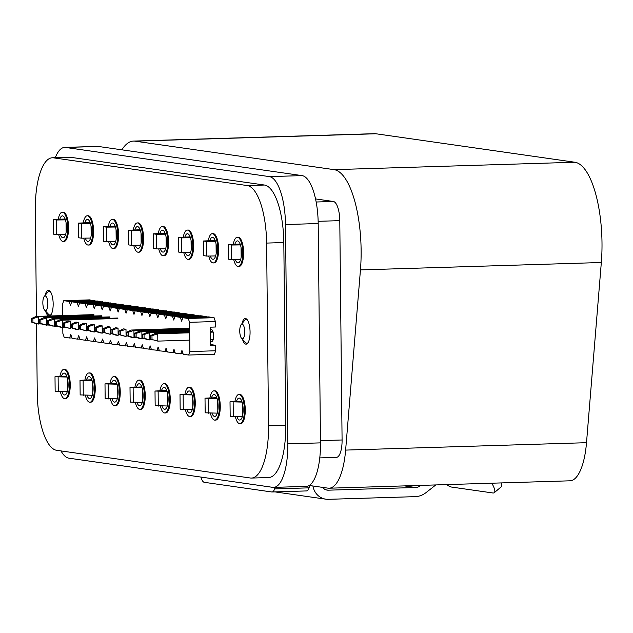 <?xml version="1.0" encoding="UTF-8"?>
<svg xmlns="http://www.w3.org/2000/svg" width="633" height="633" viewBox="0 0 633 633"><rect width="100%" height="100%" fill="white"/><g stroke="black" fill="none" stroke-linecap="round" stroke-linejoin="round"><path stroke-width="0.95" d="M133.492 141.08L374.38 133.682A76.894 26.175 88.2 0 1 375.931 133.769L574.954 162.246A76.894 26.175 88.2 0 1 601.326 262.513L360.446 269.903A76.894 26.175 -91.8 0 0 334.074 169.644L135.051 141.167A76.894 26.175 -91.8 0 0 133.492 141.08A76.894 26.175 -91.8 0 0 121.876 149.823M360.446 269.903L345.626 450.095A54.921 18.697 88.2 0 1 329.049 488.209A54.921 18.697 88.2 0 1 327.934 488.146L309.189 485.464M275.173 487.339L274.627 488.905A11.9 4.051 88.2 0 1 272.032 491.983A11.9 4.051 88.2 0 1 271.786 491.976L204.277 482.314A11.9 4.051 88.2 0 1 201.373 478.421L200.914 477.068M320.464 440.647L342.081 439.982A18.31 6.235 88.2 0 1 336.392 457.382L319.76 457.896M342.081 439.982L339.786 220.648A18.31 6.235 88.2 0 0 333.346 201.476L315.55 198.928M309.838 485.558L309.039 487.845A11.9 4.051 88.2 0 1 306.443 490.931L272.032 491.983M55.285 157.688A45.766 15.58 -91.8 0 1 64.693 147.402A45.766 15.58 -91.8 0 1 65.618 147.457L269.397 176.615A45.766 15.58 -91.8 0 1 285.499 224.541L287.793 443.875A45.766 15.58 -91.8 0 1 273.575 487.386A45.766 15.58 -91.8 0 1 272.649 487.331L68.87 458.173A45.766 15.58 -91.8 0 1 60.982 450.91M287.793 443.875L320.488 442.871A45.766 15.58 88.2 0 1 306.261 486.381L273.575 487.386M320.488 442.871L318.193 223.536A45.766 15.58 88.2 0 0 302.083 175.61L98.305 146.452A45.766 15.58 88.2 0 0 97.379 146.397L64.693 147.402M44.658 310.123A7.319 2.492 -91.8 0 0 47.847 303.626A7.319 2.492 -91.8 0 0 44.239 296.473A7.319 2.492 -91.8 0 0 42.846 302.914A7.319 2.492 -91.8 0 0 44.658 310.123L48.527 314.269A11.9 4.051 -91.8 0 0 50.015 315.036A11.9 4.051 -91.8 0 0 51.091 314.561M239.749 331.083A7.319 2.492 -91.8 0 0 241.553 338.291A7.319 2.492 -91.8 0 0 244.749 331.803A7.319 2.492 -91.8 0 0 241.133 324.65A7.319 2.492 -91.8 0 0 239.749 331.083M50.387 291.655A11.9 4.051 -91.8 0 0 49.287 291.243A11.9 4.051 -91.8 0 0 47.839 292.098L44.239 296.473M241.553 338.291L245.422 342.445A11.9 4.051 -91.8 0 0 246.917 343.205A11.9 4.051 -91.8 0 0 247.994 342.73M247.289 319.823A11.9 4.051 -91.8 0 0 246.182 319.42A11.9 4.051 -91.8 0 0 244.742 320.266L241.133 324.65M601.326 262.513L586.506 442.696A54.921 18.697 88.2 0 1 569.929 480.811L329.049 488.209M67.794 389.366L67.691 379.642M67.272 391.669L55.15 391.344L55 376.722L67.082 377.046M66.789 376.2L55 376.722M58.276 391.795L58.125 377.173M91.793 379.776L80.003 380.306L92.086 380.631M92.276 395.253L80.154 394.921L80.003 380.306M92.798 392.943L92.695 383.218M83.279 395.372L83.129 380.75M116.796 383.353L104.999 383.883L117.081 384.207M117.279 398.83L105.157 398.505L104.999 383.883M117.801 396.519L117.698 386.795M108.283 398.948L108.124 384.326M141.8 386.929L130.002 387.459L142.085 387.784M142.275 402.406L130.161 402.082L130.002 387.459M133.286 402.525L133.128 387.902M142.805 400.096L142.702 390.379M166.803 390.506L155.006 391.036L167.088 391.36M167.278 405.982L155.164 405.658L155.006 391.036M167.8 403.672L167.705 393.955M158.29 406.101L158.131 391.479M191.807 394.09L180.009 394.612L192.092 394.937M192.282 409.559L180.168 409.235L180.009 394.612M183.293 409.678L183.135 395.055M192.804 407.248L192.709 397.532M216.81 397.666L205.013 398.189L217.095 398.513M217.285 413.135L205.171 412.811L205.013 398.189M217.807 410.825L217.712 401.108M208.297 413.262L208.138 398.64M242.289 416.712L230.175 416.387L230.016 401.765L242.099 402.09M241.814 401.243L230.016 401.765M242.811 414.401L242.708 404.685M233.3 416.838L233.142 402.216M165.632 248.793L156.644 248.919L156.486 234.297L165.442 234.17M166.155 246.482L166.06 236.766M156.486 234.297L153.36 233.846L165.158 233.324M156.644 248.919L153.518 248.468L153.36 233.846M140.629 245.216L131.64 245.335L131.482 230.721L140.439 230.594M141.151 242.906L141.056 233.189M131.482 230.721L128.357 230.27L140.154 229.747M131.64 245.335L128.515 244.892L128.357 230.27M240.643 259.522L231.654 259.649L231.496 245.026L240.453 244.908M231.496 245.026L228.371 244.575L240.168 244.053M231.654 259.649L228.529 259.198L228.371 244.575M241.165 257.22L241.062 247.495M215.639 255.946L206.651 256.072L206.493 241.45L215.449 241.323M206.493 241.45L203.367 240.999L215.165 240.477M206.651 256.072L203.525 255.621L203.367 240.999M216.162 253.635L216.059 243.919M190.636 252.369L181.647 252.496L181.489 237.873L190.446 237.747M181.489 237.873L178.364 237.422L190.161 236.9M181.647 252.496L178.522 252.045L178.364 237.422M191.158 250.059L191.063 240.342M115.625 241.64L106.637 241.759L106.479 227.136L115.435 227.018M106.479 227.136L103.353 226.693L115.151 226.171M106.637 241.759L103.511 241.315L103.353 226.693M116.156 239.329L116.053 229.613M90.63 238.063L81.633 238.182L81.475 223.56L90.432 223.441M81.475 223.56L78.35 223.117L90.147 222.587M81.633 238.182L78.508 237.739L78.35 223.117M91.152 235.753L91.049 226.036M65.626 234.487L56.63 234.606L56.479 219.983L65.436 219.865M56.479 219.983L53.354 219.54L65.144 219.01M56.63 234.606L53.504 234.163L53.354 219.54M66.148 232.176L66.046 222.46M36.524 323.756L37.244 392.769A54.921 18.697 -91.8 0 0 56.574 450.285L250.344 478.002A54.921 18.697 -91.8 0 0 251.459 478.065A54.921 18.697 -91.8 0 0 268.527 425.859L266.612 243.08A54.921 18.697 -91.8 0 0 247.281 185.564L53.504 157.839A54.921 18.697 -91.8 0 0 52.397 157.775A54.921 18.697 -91.8 0 0 35.329 209.99L36.445 316.397M45.584 311.12A12.818 4.36 -91.8 0 0 49.184 315.978A12.818 4.36 -91.8 0 0 53.164 303.793A12.818 4.36 -91.8 0 0 48.393 290.357A12.818 4.36 -91.8 0 0 45.101 295.429M242.486 339.288A12.818 4.36 -91.8 0 0 246.079 344.146A12.818 4.36 -91.8 0 0 250.067 331.961A12.818 4.36 -91.8 0 0 245.295 318.526A12.818 4.36 -91.8 0 0 242.004 323.598M60.357 391.764A14.646 4.985 -91.8 0 0 64.827 398.663L65.69 398.632A14.646 4.985 -91.8 0 0 70.239 384.714A14.646 4.985 -91.8 0 0 64.788 369.356L63.925 369.387A14.646 4.985 -91.8 0 0 59.898 376.469M85.36 395.34A14.646 4.985 -91.8 0 0 89.831 402.24L90.693 402.208A14.646 4.985 -91.8 0 0 95.243 388.29A14.646 4.985 -91.8 0 0 89.791 372.932L88.929 372.964A14.646 4.985 -91.8 0 0 84.901 380.045M110.364 398.925A14.646 4.985 -91.8 0 0 114.834 405.816L115.697 405.793A14.646 4.985 -91.8 0 0 120.246 391.867A14.646 4.985 -91.8 0 0 114.795 376.508L113.932 376.54A14.646 4.985 -91.8 0 0 109.905 383.622M135.367 402.501A14.646 4.985 -91.8 0 0 139.838 409.393L140.7 409.369A14.646 4.985 -91.8 0 0 145.25 395.443A14.646 4.985 -91.8 0 0 139.798 380.093L138.936 380.116A14.646 4.985 -91.8 0 0 134.908 387.206M160.371 406.077A14.646 4.985 -91.8 0 0 164.841 412.969L165.704 412.945A14.646 4.985 -91.8 0 0 170.253 399.019A14.646 4.985 -91.8 0 0 164.802 383.669L163.939 383.693A14.646 4.985 -91.8 0 0 159.912 390.783M185.374 409.654A14.646 4.985 -91.8 0 0 189.845 416.546L190.707 416.522A14.646 4.985 -91.8 0 0 195.257 402.596A14.646 4.985 -91.8 0 0 189.805 387.246L188.943 387.269A14.646 4.985 -91.8 0 0 184.915 394.359M210.378 413.23A14.646 4.985 -91.8 0 0 214.848 420.122L215.711 420.098A14.646 4.985 -91.8 0 0 220.26 406.172A14.646 4.985 -91.8 0 0 214.809 390.822L213.946 390.846A14.646 4.985 -91.8 0 0 209.919 397.935M235.381 416.807A14.646 4.985 -91.8 0 0 239.852 423.699L240.714 423.675A14.646 4.985 -91.8 0 0 245.264 409.749A14.646 4.985 -91.8 0 0 239.812 394.399L238.95 394.422A14.646 4.985 -91.8 0 0 234.922 401.512M233.735 259.617A14.646 4.985 -91.8 0 0 238.206 266.517L239.06 266.485A14.646 4.985 -91.8 0 0 243.618 252.567A14.646 4.985 -91.8 0 0 238.166 237.209L237.304 237.24A14.646 4.985 -91.8 0 0 233.276 244.322M208.732 256.041A14.646 4.985 -91.8 0 0 213.202 262.94L214.065 262.909A14.646 4.985 -91.8 0 0 218.614 248.991A14.646 4.985 -91.8 0 0 213.163 233.632L212.3 233.656A14.646 4.985 -91.8 0 0 208.273 240.746M183.728 252.464A14.646 4.985 -91.8 0 0 188.199 259.364L189.061 259.332A14.646 4.985 -91.8 0 0 193.611 245.414A14.646 4.985 -91.8 0 0 188.159 230.056L187.297 230.08A14.646 4.985 -91.8 0 0 183.269 237.169M158.725 248.888A14.646 4.985 -91.8 0 0 163.195 255.779L164.058 255.756A14.646 4.985 -91.8 0 0 168.607 241.83A14.646 4.985 -91.8 0 0 163.156 226.479L162.293 226.503A14.646 4.985 -91.8 0 0 158.266 233.593M133.721 245.311A14.646 4.985 -91.8 0 0 138.192 252.203L139.054 252.179A14.646 4.985 -91.8 0 0 143.604 238.253A14.646 4.985 -91.8 0 0 138.152 222.903L137.29 222.927A14.646 4.985 -91.8 0 0 133.262 230.016M108.718 241.735A14.646 4.985 -91.8 0 0 113.188 248.627L114.051 248.603A14.646 4.985 -91.8 0 0 118.6 234.677A14.646 4.985 -91.8 0 0 113.149 219.327L112.286 219.35A14.646 4.985 -91.8 0 0 108.259 226.44M83.714 238.158A14.646 4.985 -91.8 0 0 88.185 245.05L89.047 245.026A14.646 4.985 -91.8 0 0 93.597 231.1A14.646 4.985 -91.8 0 0 88.145 215.75L87.283 215.774A14.646 4.985 -91.8 0 0 83.255 222.863M58.711 234.582A14.646 4.985 -91.8 0 0 63.181 241.474L64.044 241.45A14.646 4.985 -91.8 0 0 68.593 227.524A14.646 4.985 -91.8 0 0 63.142 212.166L62.279 212.197A14.646 4.985 -91.8 0 0 58.252 219.279M210.409 340.198A5.95 2.026 -91.8 0 0 211.746 341.527A5.95 2.026 -91.8 0 0 213.59 335.87A5.95 2.026 -91.8 0 0 211.382 329.635A5.95 2.026 -91.8 0 0 210.306 330.616M52.397 157.775L69.606 157.245A54.921 18.697 88.2 0 1 70.714 157.308L264.491 185.034A54.921 18.697 88.2 0 1 283.813 242.55L285.728 425.329A54.921 18.697 88.2 0 1 268.661 477.543L251.459 478.065M61.48 376.39A10.983 3.743 88.2 0 1 64.044 373.043A10.983 3.743 88.2 0 1 68.127 384.555A10.983 3.743 88.2 0 1 64.716 395A10.983 3.743 88.2 0 1 61.931 391.748M64.827 398.663A14.646 4.985 -91.8 0 0 69.377 384.737A14.646 4.985 -91.8 0 0 63.925 369.387M89.831 402.24A14.646 4.985 -91.8 0 0 94.38 388.314A14.646 4.985 -91.8 0 0 88.929 372.964M86.484 379.966A10.983 3.743 88.2 0 1 89.047 376.619A10.983 3.743 88.2 0 1 93.13 388.14A10.983 3.743 88.2 0 1 89.72 398.576A10.983 3.743 88.2 0 1 86.935 395.324M114.834 405.816A14.646 4.985 -91.8 0 0 119.384 391.89A14.646 4.985 -91.8 0 0 113.932 376.54M111.487 383.543A10.983 3.743 88.2 0 1 114.051 380.196A10.983 3.743 88.2 0 1 118.134 391.716A10.983 3.743 88.2 0 1 114.723 402.153A10.983 3.743 88.2 0 1 111.938 398.901M139.838 409.393A14.646 4.985 -91.8 0 0 144.387 395.467A14.646 4.985 -91.8 0 0 138.936 380.116M136.491 387.119A10.983 3.743 88.2 0 1 139.054 383.772A10.983 3.743 88.2 0 1 143.137 395.293A10.983 3.743 88.2 0 1 139.727 405.737A10.983 3.743 88.2 0 1 136.942 402.477M164.841 412.969A14.646 4.985 -91.8 0 0 169.391 399.043A14.646 4.985 -91.8 0 0 163.939 383.693M161.494 390.696A10.983 3.743 88.2 0 1 164.058 387.349A10.983 3.743 88.2 0 1 168.141 398.869A10.983 3.743 88.2 0 1 164.73 409.314A10.983 3.743 88.2 0 1 161.945 406.054M189.845 416.546A14.646 4.985 -91.8 0 0 194.394 402.628A14.646 4.985 -91.8 0 0 188.943 387.269M186.498 394.272A10.983 3.743 88.2 0 1 189.053 390.933A10.983 3.743 88.2 0 1 193.144 402.446A10.983 3.743 88.2 0 1 189.734 412.89A10.983 3.743 88.2 0 1 186.949 409.63M214.848 420.122A14.646 4.985 -91.8 0 0 219.398 406.204A14.646 4.985 -91.8 0 0 213.946 390.846M211.501 397.848A10.983 3.743 88.2 0 1 214.057 394.509A10.983 3.743 88.2 0 1 218.148 406.022A10.983 3.743 88.2 0 1 214.737 416.467A10.983 3.743 88.2 0 1 211.944 413.207M239.852 423.699A14.646 4.985 -91.8 0 0 244.401 409.78A14.646 4.985 -91.8 0 0 238.95 394.422M236.505 401.433A10.983 3.743 88.2 0 1 239.06 398.086A10.983 3.743 88.2 0 1 243.151 409.598A10.983 3.743 88.2 0 1 239.741 420.043A10.983 3.743 88.2 0 1 236.948 416.783M238.206 266.517A14.646 4.985 -91.8 0 0 242.756 252.591A14.646 4.985 -91.8 0 0 237.304 237.24M234.859 244.243A10.983 3.743 88.2 0 1 237.415 240.896A10.983 3.743 88.2 0 1 241.505 252.409A10.983 3.743 88.2 0 1 238.095 262.853A10.983 3.743 88.2 0 1 235.302 259.601M213.202 262.94A14.646 4.985 -91.8 0 0 217.752 249.014A14.646 4.985 -91.8 0 0 212.3 233.656M209.855 240.667A10.983 3.743 88.2 0 1 212.411 237.32A10.983 3.743 88.2 0 1 216.502 248.832A10.983 3.743 88.2 0 1 213.092 259.277A10.983 3.743 88.2 0 1 210.298 256.025M188.199 259.364A14.646 4.985 -91.8 0 0 192.749 245.438A14.646 4.985 -91.8 0 0 187.297 230.08M184.852 237.09A10.983 3.743 88.2 0 1 187.408 233.743A10.983 3.743 88.2 0 1 191.498 245.256A10.983 3.743 88.2 0 1 188.088 255.7A10.983 3.743 88.2 0 1 185.295 252.44M163.195 255.779A14.646 4.985 -91.8 0 0 167.745 241.861A14.646 4.985 -91.8 0 0 162.293 226.503M159.848 233.514A10.983 3.743 88.2 0 1 162.404 230.167A10.983 3.743 88.2 0 1 166.495 241.679A10.983 3.743 88.2 0 1 163.085 252.124A10.983 3.743 88.2 0 1 160.299 248.864M138.192 252.203A14.646 4.985 -91.8 0 0 142.742 238.285A14.646 4.985 -91.8 0 0 137.29 222.927M134.845 229.929A10.983 3.743 88.2 0 1 137.408 226.59A10.983 3.743 88.2 0 1 141.491 238.103A10.983 3.743 88.2 0 1 138.081 248.547A10.983 3.743 88.2 0 1 135.296 245.287M113.188 248.627A14.646 4.985 -91.8 0 0 117.738 234.708A14.646 4.985 -91.8 0 0 112.286 219.35M109.841 226.353A10.983 3.743 88.2 0 1 112.405 223.014A10.983 3.743 88.2 0 1 116.488 234.526A10.983 3.743 88.2 0 1 113.078 244.971A10.983 3.743 88.2 0 1 110.292 241.711M88.185 245.05A14.646 4.985 -91.8 0 0 92.734 231.124A14.646 4.985 -91.8 0 0 87.283 215.774M84.838 222.776A10.983 3.743 88.2 0 1 87.401 219.429A10.983 3.743 88.2 0 1 91.484 230.95A10.983 3.743 88.2 0 1 88.074 241.395A10.983 3.743 88.2 0 1 85.289 238.135M63.181 241.474A14.646 4.985 -91.8 0 0 67.731 227.548A14.646 4.985 -91.8 0 0 62.279 212.197M59.834 219.2A10.983 3.743 88.2 0 1 62.398 215.853A10.983 3.743 88.2 0 1 66.481 227.374A10.983 3.743 88.2 0 1 63.071 237.81A10.983 3.743 88.2 0 1 60.285 234.558M312.908 485.994A16.474 15.469 98.1 0 0 325.829 499.176A16.474 15.469 98.1 0 0 328.337 499.318L415.121 496.652A20.137 18.903 98.1 0 0 425.985 492.648L435.82 484.925M420.882 485.384L420.51 485.677A9.155 8.593 -81.9 0 1 415.572 487.497L328.242 490.179A7.319 6.876 -81.9 0 1 327.126 490.116A7.319 6.876 -81.9 0 1 322.68 487.394M446.597 484.601A21.965 5.222 -130.1 0 0 451.535 487.062L492.79 492.965A21.965 5.222 -130.1 0 0 494.302 492.664A21.965 5.222 -130.1 0 0 491.801 483.208M501.17 482.924A21.965 5.222 49.9 0 1 501.099 486.935L494.302 492.664M215.687 350.769L189.876 351.56L188.666 355.042L214.468 354.251L215.687 350.769L215.624 345.286L210.457 344.55M215.624 345.286L210.465 345.444L210.275 327.166L215.434 327.008L215.378 321.524L189.568 322.316L189.876 351.56M206.295 316.983L206.152 316.555L180.342 317.347L181.631 321.184L182.842 317.703L208.653 316.911L214.089 317.695L215.378 321.524M206.152 316.555L200.708 315.78L174.906 316.571L173.695 320.045L172.405 316.215L166.962 315.432L165.751 318.913L164.461 315.076L159.025 314.3L157.815 317.774L156.525 313.944L151.089 313.161L149.879 316.642L148.589 312.805L143.153 312.029L141.934 315.503L140.653 311.665L135.209 310.89L133.998 314.364L132.708 310.534L127.273 309.759L126.062 313.232L124.772 309.395L119.336 308.619L118.126 312.093L116.836 308.263L111.392 307.48L110.182 310.961L108.892 307.124L103.456 306.348L102.245 309.822L100.956 305.992L95.52 305.209L94.309 308.69L93.019 304.853L87.583 304.077L86.365 307.551L85.083 303.721L79.639 302.938L78.429 306.419L77.139 302.582L71.703 301.806L70.492 305.28L69.203 301.45L63.767 300.667L62.556 304.149L62.675 315.59M166.962 315.432L192.772 314.641L198.358 315.851M159.025 314.3L184.836 313.509L190.414 314.712M151.089 313.161L176.9 312.37L182.478 313.58M143.153 312.029L168.956 311.238L174.542 312.441M135.209 310.89L161.019 310.099L166.606 311.309M127.273 309.759L153.083 308.959L158.661 310.17M119.336 308.619L145.139 307.828L150.725 309.039M111.392 307.48L137.203 306.689L142.789 307.899M103.456 306.348L129.267 305.557L134.845 306.76M95.52 305.209L121.33 304.418L126.909 305.628M87.583 304.077L113.386 303.286L118.972 304.489M79.639 302.938L105.45 302.147L111.036 303.357M71.703 301.806L97.514 301.015L103.092 302.218M63.767 300.667L89.57 299.876L95.156 301.086M135.446 347.019L127.652 346.306L126.371 342.477L125.152 345.95L119.716 345.175L118.426 341.337L117.216 344.819L111.78 344.036L110.49 340.206L109.28 343.679L103.836 342.904L102.554 339.066L101.335 342.548L95.9 341.765L94.61 337.935L93.399 341.409L87.963 340.633L86.674 336.796L85.463 340.277L80.027 339.494L78.737 335.664L77.527 339.138L72.083 338.362L70.801 334.525L69.583 337.998L64.147 337.223L62.857 333.393L62.794 327.475M143.39 348.15L135.597 347.446L134.307 343.608L133.096 347.09M151.327 349.289L143.533 348.585L142.243 344.748L141.032 348.221M159.263 350.421L151.469 349.717L150.179 345.887L148.969 349.361M167.207 351.56L159.405 350.856L158.123 347.019L156.905 350.492M175.143 352.692L167.349 351.988L166.06 348.158L164.849 351.631M183.079 353.831L175.286 353.127L173.996 349.289L172.785 352.771M180.722 353.902L181.94 350.429L183.222 354.258L188.666 355.042M127.51 345.879L125.152 345.95M119.574 344.748L117.216 344.819M111.637 343.608L109.28 343.679M103.693 342.477L101.335 342.548M95.757 341.337L93.399 341.409M87.821 340.198L85.463 340.277M79.877 339.066L77.527 339.138M71.94 337.927L69.583 337.998M180.342 317.347L174.906 316.571M214.089 317.695L188.278 318.486L182.842 317.703M188.278 318.486L189.568 322.316M158.519 309.743L132.708 310.534M166.455 310.874L140.653 311.665M174.399 312.014L148.589 312.805M182.336 313.145L156.525 313.944M190.272 314.284L164.461 315.076M198.208 315.416L172.405 316.215M150.583 308.603L124.772 309.395M142.639 307.472L116.836 308.263M134.702 306.332L108.892 307.124M126.766 305.201L100.956 305.992M118.83 304.062L93.019 304.853M110.886 302.922L85.083 303.721M102.95 301.791L77.139 302.582M95.013 300.651L69.203 301.45M96.445 331.399L96.406 327.744L95.156 327.562L95.195 331.217L96.445 331.399L96.406 327.744L95.156 327.562L95.195 331.217L96.445 331.399L96.406 327.744L95.156 327.562L95.195 331.217L96.445 331.399L96.406 327.744L95.156 327.562L95.195 331.217L96.445 331.399L96.406 327.744L95.156 327.562L95.195 331.217L96.445 331.399L96.406 327.744L95.156 327.562L95.195 331.217L96.445 331.399L96.406 327.744L95.156 327.562L95.195 331.217L96.445 331.399L96.406 327.744L95.156 327.562L95.195 331.217L102.253 333.156L102.174 325.845L96.406 327.744L102.174 325.845L99.674 325.489L95.156 327.562L99.674 325.489L95.156 327.562L99.674 325.489L95.156 327.562L99.674 325.489L95.156 327.562L99.674 325.489L102.174 325.845L96.406 327.744L102.174 325.845L99.674 325.489L102.174 325.845L96.406 327.744L102.174 325.845L99.674 325.489L102.174 325.845L96.406 327.744L102.174 325.845L99.674 325.489L102.174 325.845L102.253 333.156L96.445 331.399L102.253 333.156L102.174 325.845L102.253 333.156L96.445 331.399L102.253 333.156L102.174 325.845L102.253 333.156L96.445 331.399L102.253 333.156L102.174 325.845L102.253 333.156L96.445 331.399M99.753 332.8L95.195 331.217L102.253 333.156L95.195 331.217L102.253 333.156L95.195 331.217L102.253 333.156L95.195 331.217L102.253 333.156L99.753 332.8M103.132 332.357L110.189 334.295L103.132 332.357L110.189 334.295L103.132 332.357L110.189 334.295L103.132 332.357L110.189 334.295L104.382 332.539L104.35 328.883L103.1 328.701L103.132 332.357L104.382 332.539L104.35 328.883L103.1 328.701L103.132 332.357L104.382 332.539L104.35 328.883L103.1 328.701L103.132 332.357L104.382 332.539L104.35 328.883L103.1 328.701L103.132 332.357L104.382 332.539L104.35 328.883L103.1 328.701L103.132 332.357L104.382 332.539L104.35 328.883L103.1 328.701L103.132 332.357L104.382 332.539L104.35 328.883L103.1 328.701L103.132 332.357L110.189 334.295L110.118 326.984L104.35 328.883L110.118 326.984L107.618 326.628L103.1 328.701M112.326 333.67L112.286 330.015L111.036 329.84L111.076 333.496L112.326 333.67L112.286 330.015L111.036 329.84L111.076 333.496L112.326 333.67L112.286 330.015L111.036 329.84L111.076 333.496L112.326 333.67L112.286 330.015L111.036 329.84L111.076 333.496L112.326 333.67L112.286 330.015L111.036 329.84L111.076 333.496L112.326 333.67L112.286 330.015L111.036 329.84L111.076 333.496L118.126 335.427L118.054 328.116L112.286 330.015L118.054 328.116L115.554 327.759L111.036 329.84L115.554 327.759L111.036 329.84L115.554 327.759L111.036 329.84L115.554 327.759L118.054 328.116L112.286 330.015L118.054 328.116L115.554 327.759L118.054 328.116L112.286 330.015L118.054 328.116L115.554 327.759L118.054 328.116L118.126 335.427L112.326 333.67L118.126 335.427L118.054 328.116L118.126 335.427L112.326 333.67L118.126 335.427L118.054 328.116L118.126 335.427L112.326 333.67M115.625 335.071L111.076 333.496L118.126 335.427L111.076 333.496L118.126 335.427L111.076 333.496L118.126 335.427L115.625 335.071M119.012 334.628L126.07 336.566L119.012 334.628L126.07 336.566L119.012 334.628L126.07 336.566L120.262 334.81L120.223 331.154L118.972 330.972L119.012 334.628L120.262 334.81L120.223 331.154L118.972 330.972L119.012 334.628L120.262 334.81L120.223 331.154L118.972 330.972L119.012 334.628L120.262 334.81L120.223 331.154L118.972 330.972L119.012 334.628L120.262 334.81L120.223 331.154L118.972 330.972L119.012 334.628L126.07 336.566L125.991 329.255L120.223 331.154L125.991 329.255L123.49 328.899L118.972 330.972M128.198 335.941L128.159 332.285L126.909 332.111L126.948 335.767L128.198 335.941L128.159 332.285L126.909 332.111L126.948 335.767L128.198 335.941L128.159 332.285L126.909 332.111L126.948 335.767L128.198 335.941L128.159 332.285L126.909 332.111L126.948 335.767L134.006 337.706L133.927 330.394L128.159 332.285L133.927 330.394L131.427 330.03L126.909 332.111L131.427 330.03L126.909 332.111L131.427 330.03L189.164 328.258L131.427 330.03L133.927 330.394L128.159 332.285L133.927 330.394L131.427 330.03L189.164 328.258L131.427 330.03L133.927 330.394L189.291 328.693L133.927 330.394L134.006 337.706L128.198 335.941L134.006 337.706L133.927 330.394L189.291 328.693L133.927 330.394L134.006 337.706L128.198 335.941M136.942 337.611L131.506 337.342L126.948 335.767L131.506 337.342L136.942 337.611L131.506 337.342L126.948 335.767L131.506 337.342L136.942 337.611M144.878 338.75L139.442 338.481L134.892 336.898L139.442 338.481L144.878 338.75L141.942 338.837L136.142 337.08L136.103 333.425L134.853 333.243L134.892 336.898L136.142 337.08L136.103 333.425L134.853 333.243L134.892 336.898L136.142 337.08L136.103 333.425L134.853 333.243L134.892 336.898L141.942 338.837L141.871 331.526L136.103 333.425L141.871 331.526L139.371 331.17L134.853 333.243M134.892 336.898L141.942 338.837L141.871 331.526L189.647 330.062L141.871 331.526L139.371 331.17L189.647 329.627L139.371 331.17L141.871 331.526L136.103 333.425M144.079 338.212L144.039 334.556L142.789 334.382L142.829 338.038L144.079 338.212L144.039 334.556L142.789 334.382L142.829 338.038L149.886 339.976L149.807 332.665L144.039 334.556L149.807 332.665L147.307 332.301L142.789 334.382L147.307 332.301L189.663 331.004L147.307 332.301L149.807 332.665L189.663 331.439L149.807 332.665L149.886 339.976L144.079 338.212M152.822 339.881L147.386 339.612L142.829 338.038L147.386 339.612L152.822 339.881M152.015 339.351L151.975 335.696L150.725 335.514L150.765 339.169L157.823 341.108L157.744 333.797L151.975 335.696M213.107 332.096L210.322 332.183M189.678 332.816L157.744 333.797L155.243 333.441L150.725 335.514M213.218 339.407L210.401 339.494M189.758 340.127L157.823 341.108L150.765 339.169M212.981 331.668L210.322 331.747M189.671 332.38L155.243 333.441M88.509 330.268L88.47 326.612L87.219 326.43L87.259 330.086L88.509 330.268L88.47 326.612L87.219 326.43L87.259 330.086L88.509 330.268L88.47 326.612L87.219 326.43L87.259 330.086L88.509 330.268L88.47 326.612L87.219 326.43L87.259 330.086L88.509 330.268L88.47 326.612L87.219 326.43L87.259 330.086L88.509 330.268L88.47 326.612L87.219 326.43L87.259 330.086L88.509 330.268L88.47 326.612L87.219 326.43L87.259 330.086L88.509 330.268L88.47 326.612L87.219 326.43L87.259 330.086L94.317 332.024L94.238 324.713L88.47 326.612L94.238 324.713L91.738 324.357L87.219 326.43L91.738 324.357L87.219 326.43L91.738 324.357L87.219 326.43L91.738 324.357L87.219 326.43L91.738 324.357L94.238 324.713L88.47 326.612L94.238 324.713L91.738 324.357L94.238 324.713L88.47 326.612L94.238 324.713L91.738 324.357L94.238 324.713L88.47 326.612L94.238 324.713L91.738 324.357L94.238 324.713L94.317 332.024L88.509 330.268L94.317 332.024L94.238 324.713L94.317 332.024L88.509 330.268L94.317 332.024L94.238 324.713L94.317 332.024L88.509 330.268L94.317 332.024L94.238 324.713L94.317 332.024L88.509 330.268M91.817 331.668L87.259 330.086L94.317 332.024L87.259 330.086L94.317 332.024L87.259 330.086L94.317 332.024L87.259 330.086L94.317 332.024L91.817 331.668M110.118 326.984L110.189 334.295L104.382 332.539L110.189 334.295L110.118 326.984L110.189 334.295L104.382 332.539L110.189 334.295L110.118 326.984L110.189 334.295L110.118 326.984L107.618 326.628L110.118 326.984L104.35 328.883L110.118 326.984L107.618 326.628L110.118 326.984L104.35 328.883L110.118 326.984L107.618 326.628L110.118 326.984L104.35 328.883M125.991 329.255L126.07 336.566L120.262 334.81L126.07 336.566L125.991 329.255L126.07 336.566L125.991 329.255L123.49 328.899L125.991 329.255L120.223 331.154L125.991 329.255L123.49 328.899L125.991 329.255L120.223 331.154M79.323 328.946L86.373 330.885L79.323 328.946L86.373 330.885L79.323 328.946L86.373 330.885L79.323 328.946L86.373 330.885L80.573 329.128L80.533 325.473L79.283 325.291L79.323 328.946L80.573 329.128L80.533 325.473L79.283 325.291L79.323 328.946L80.573 329.128L80.533 325.473L79.283 325.291L79.323 328.946L80.573 329.128L80.533 325.473L79.283 325.291L79.323 328.946L80.573 329.128L80.533 325.473L79.283 325.291L79.323 328.946L80.573 329.128L80.533 325.473L79.283 325.291L79.323 328.946L80.573 329.128L80.533 325.473L79.283 325.291L79.323 328.946L86.373 330.885L86.302 323.574L80.533 325.473L86.302 323.574L83.801 323.218L79.283 325.291M136.142 337.08L141.942 338.837L141.871 331.526L189.647 330.062M189.647 329.627L139.371 331.17M72.629 327.989L72.589 324.333L71.339 324.159L71.379 327.815L72.629 327.989L72.589 324.333L71.339 324.159L71.379 327.815L72.629 327.989L72.589 324.333L71.339 324.159L71.379 327.815L72.629 327.989L72.589 324.333L71.339 324.159L71.379 327.815L72.629 327.989L72.589 324.333L71.339 324.159L71.379 327.815L72.629 327.989L72.589 324.333L71.339 324.159L71.379 327.815L78.437 329.753L78.357 322.442L72.589 324.333L78.357 322.442L75.857 322.086L71.339 324.159L75.857 322.086L71.339 324.159L75.857 322.086L71.339 324.159L75.857 322.086L78.357 322.442L72.589 324.333L78.357 322.442L75.857 322.086L78.357 322.442L72.589 324.333L78.357 322.442L75.857 322.086L78.357 322.442L78.437 329.753L72.629 327.989L78.437 329.753L78.357 322.442L78.437 329.753L72.629 327.989L78.437 329.753L78.357 322.442L78.437 329.753L72.629 327.989M75.936 329.389L71.379 327.815L78.437 329.753L71.379 327.815L78.437 329.753L71.379 327.815L78.437 329.753L75.936 329.389M86.302 323.574L86.373 330.885L80.573 329.128L86.373 330.885L86.302 323.574L86.373 330.885L80.573 329.128L86.373 330.885L86.302 323.574L86.373 330.885L86.302 323.574L83.801 323.218L86.302 323.574L80.533 325.473L86.302 323.574L83.801 323.218L86.302 323.574L80.533 325.473L86.302 323.574L83.801 323.218L86.302 323.574L80.533 325.473M63.442 326.675L70.5 328.614L63.442 326.675L70.5 328.614L63.442 326.675L70.5 328.614L64.693 326.857L64.653 323.202L63.403 323.02L63.442 326.675L64.693 326.857L64.653 323.202L63.403 323.02L63.442 326.675L64.693 326.857L64.653 323.202L63.403 323.02L63.442 326.675L64.693 326.857L64.653 323.202L63.403 323.02L63.442 326.675L64.693 326.857L64.653 323.202L63.403 323.02L63.442 326.675L70.5 328.614L70.421 321.303L64.653 323.202L70.421 321.303L67.921 320.947L63.403 323.02M126.07 336.566L120.262 334.81M56.756 325.718L56.717 322.062L55.467 321.888L55.506 325.544L56.756 325.718L56.717 322.062L55.467 321.888L55.506 325.544L56.756 325.718L56.717 322.062L55.467 321.888L55.506 325.544L56.756 325.718L56.717 322.062L55.467 321.888L55.506 325.544L62.556 327.483L62.485 320.171L56.717 322.062L62.485 320.171L59.985 319.807L55.467 321.888L59.985 319.807L55.467 321.888L59.985 319.807L117.722 318.035L59.985 319.807L62.485 320.171L56.717 322.062L62.485 320.171L59.985 319.807L117.722 318.035L59.985 319.807L62.485 320.171L117.849 318.47L62.485 320.171L62.556 327.483L56.756 325.718L62.556 327.483L62.485 320.171L117.849 318.47L62.485 320.171L62.556 327.483L56.756 325.718M65.492 327.388L60.056 327.119L55.506 325.544L60.056 327.119L65.492 327.388L60.056 327.119L55.506 325.544L60.056 327.119L65.492 327.388M70.421 321.303L70.5 328.614L64.693 326.857L70.5 328.614L70.421 321.303L70.5 328.614L70.421 321.303L67.921 320.947L70.421 321.303L64.653 323.202L70.421 321.303L67.921 320.947L70.421 321.303L64.653 323.202M57.556 326.256L52.12 325.987L47.562 324.405L52.12 325.987L57.556 326.256L54.62 326.343L48.812 324.587L48.781 320.931L47.53 320.749L47.562 324.405L48.812 324.587L48.781 320.931L47.53 320.749L47.562 324.405L48.812 324.587L48.781 320.931L47.53 320.749L47.562 324.405L54.62 326.343L54.549 319.032L48.781 320.931L54.549 319.032L52.048 318.676L47.53 320.749M47.562 324.405L54.62 326.343L54.549 319.032L109.913 317.331L54.549 319.032L52.048 318.676L109.778 316.904L52.048 318.676L54.549 319.032L48.781 320.931M110.189 334.295L104.382 332.539M40.876 323.447L40.836 319.792L39.586 319.618L39.626 323.273L40.876 323.447L40.836 319.792L39.586 319.618L39.626 323.273L46.684 325.212L46.605 317.901L40.836 319.792L46.605 317.901L44.104 317.537L39.586 319.618L44.104 317.537L101.842 315.764L44.104 317.537L46.605 317.901L101.968 316.199L46.605 317.901L46.684 325.212L40.876 323.447M49.619 325.117L44.183 324.848L39.626 323.273L44.183 324.848L49.619 325.117M32.94 322.316L32.9 318.66L31.65 318.478L31.69 322.134L38.748 324.072L38.668 316.761L32.9 318.66M94.032 315.06L38.668 316.761L36.168 316.405L31.65 318.478M41.675 323.985L36.247 323.716L31.69 322.134M93.906 314.633L36.168 316.405M48.812 324.587L54.62 326.343L54.549 319.032L109.913 317.331M109.778 316.904L52.048 318.676M70.5 328.614L64.693 326.857M86.373 330.885L80.573 329.128M574.954 162.246L334.074 169.644M375.931 133.769L135.051 141.167M285.499 224.541L318.193 223.536M269.397 176.615L302.083 175.61M65.618 147.457L98.305 146.452M316.168 202.006L333.346 201.476M318.146 221.313L339.786 220.648M345.626 450.095L586.506 442.696M274.627 488.905L309.039 487.845M285.728 425.329L268.527 425.859M283.813 242.55L266.612 243.08M264.491 185.034L247.281 185.564M70.714 157.308L53.504 157.839M418.911 485.448L420.51 485.677M404.376 485.891L415.572 487.497M328.242 490.179L326.035 489.863M50.775 315.012L50.015 315.036M50.039 291.22L49.287 291.243M246.941 319.396L246.182 319.42M247.669 343.181L246.917 343.205M325.829 499.176L274.951 491.896"/></g></svg>
